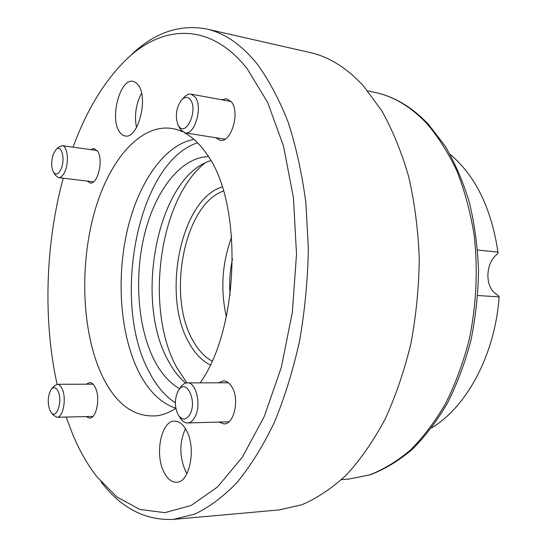 <?xml version="1.0" encoding="UTF-8"?>
<svg xmlns="http://www.w3.org/2000/svg" width="547" height="547" viewBox="0 0 547 547"><rect width="100%" height="100%" fill="white"/><g stroke="black" fill="none" stroke-linecap="round" stroke-linejoin="round"><path stroke-width="0.82" d="M186.554 430.653C183.156 424.315 179.17 421.135 174.582 421.128C161.351 420.561 154.48 453.887 163.874 471.952C167.334 478.905 171.567 482.338 176.558 482.256C189.645 482.693 196.455 448.219 186.554 430.653M185.46 428.698C179.375 442.147 179.327 456.143 185.33 470.687L186.971 473.579M138.562 85.482L136.032 82.693L133.126 81.373C120.354 77.941 109.626 117.338 119.191 131.335C120.839 134.036 122.815 135.574 125.126 135.95C137.653 139.471 148.661 99.034 138.562 85.482M141.577 93.209C135.902 104.033 134.213 115.479 136.497 127.54M218.479 382.804L223.484 380.842C226.759 380.917 229.596 382.996 232.01 387.085C239.702 399.372 234.109 424.527 223.942 423.898L218.875 422.072M221.733 99.78L226.745 98.74L231.49 101.981C240.372 112.532 231.032 143.239 220.044 140.319L215.648 137.694M86.214 384.192L89.646 382.572C91.882 382.64 93.804 384.356 95.41 387.741C100.539 397.922 96.429 418.728 89.476 418.134L86.043 416.588M90.617 149.605L94.063 148.483L97.845 151.567C103.595 160.503 97.544 184.797 90.118 182.999L87.028 181.043M66.139 417.046L72.922 434.954C79.582 450.749 87.486 464.581 96.628 476.458L116.771 496.888L139.731 509.421L164.845 512.676L191.177 505.449L217.521 486.974L242.403 457.128L264.194 416.67L281.308 367.386L292.378 312.063L296.515 254.218L293.431 197.686L283.503 146.111L267.674 102.48L247.271 68.854C209.282 20.615 160.688 25.005 124.566 61.223C103.246 82.829 86.077 111.479 73.059 147.17M129.755 56.382C153.208 33.066 178.78 23.931 206.486 28.977C224.318 32.895 241.083 44.396 256.796 63.493C268.611 79.568 279.032 99.055 288.057 121.933C296.071 146.562 302.006 173.515 305.869 202.787L308.358 248.345C307.804 279.592 304.884 310.402 299.606 340.774C293.062 370.319 284.611 397.607 274.252 422.64C263.018 445.949 250.663 465.846 237.193 482.324C223.347 496.669 209.214 507.26 194.8 514.112L173.495 519.383C145.358 520.669 121.243 508.19 101.127 481.941M173.495 519.383L279.202 509.92L301.869 504.758C317.13 498.221 332.008 488.245 346.518 474.817C360.582 459.432 373.416 440.937 385.013 419.337C395.652 396.165 404.281 370.955 410.879 343.694C416.137 315.687 418.934 287.257 419.262 258.416C418.134 229.856 414.619 202.629 408.712 176.729C401.553 152.045 392.555 130.036 381.703 110.679L363.611 86.125C346.873 67.937 329 56.731 309.978 52.519L206.486 28.977M208.393 156.62C180.92 157.262 155.69 190.144 144.825 233.166C133.981 276.297 137.434 327.236 154.363 360.329C161.201 373.539 169.632 383.009 179.655 388.732M210.793 160.613C157.782 176.715 133.714 299.53 168.107 360.487C173.064 369.861 178.91 377.403 185.645 383.119M193.973 139.396C164.004 144.825 138.022 183.416 127.089 231.203C116.231 279.148 120.251 334.402 138.405 371.235C148.128 390.695 160.613 403.043 175.847 408.267M197.583 142.801C137.796 161.967 110.932 301.082 148.832 371.283C156.018 385.444 164.859 395.953 175.361 402.811M200.14 382.852C239.812 327.844 242.943 201.898 206.704 154.035C199.922 144.155 192.496 137.058 184.428 132.743M182.383 131.718L177.242 129.687C143.717 119.595 110.125 157.365 94.788 211.033C79.383 264.871 81.674 331.393 101.633 374.668C115.684 404.431 134.473 418.099 158.001 415.665C163.963 414.619 169.912 412.164 175.854 408.294M63.206 178.199C45.394 243.996 42.926 319.94 57.079 384.295M477.599 250.034L497.961 252.099C491.302 208.092 475.343 175.491 450.078 154.316M431.679 427.802C466.653 407.009 495.083 354.695 499.117 296.912L498.891 296.146L493.36 291.818C484.444 281.978 486.864 261.049 497.804 253.781L497.961 252.099M499.117 296.912L477.757 295.51M210.233 364.945C202.007 360.815 195.026 353.601 189.303 343.311C161.324 296.303 180.483 199.142 222.212 186.944M223.477 191.033C183.997 204.434 166.514 296.474 193.221 341.041C198.411 350.312 204.687 356.986 212.038 361.061M230.089 295.093C229.077 282.881 229.89 270.792 232.53 258.827M231.702 236.899C222.082 262.977 220.291 289.582 226.335 316.713M204.94 163.013C158.801 199.717 144.524 309.465 176.722 367.447L186.91 382.9M189.836 414.51C197.788 400.937 185.898 377.136 178.308 390.77L177.837 391.584C174.384 399.789 174.589 407.7 178.452 415.31C182.336 420.465 186.13 420.199 189.836 414.51M178.773 390.066L180.312 387.734C182.308 384.575 184.619 382.962 187.259 382.886C196.38 381.956 201.734 405.819 194.773 417.347C192.729 420.944 190.315 422.817 187.532 422.968C184.886 422.968 182.541 421.416 180.503 418.298L178.931 416M190.445 99.848C187.826 96.545 184.865 96.566 181.563 99.923C176.312 107.397 175.047 115.52 177.775 124.306L178.637 125.878C185.72 137.769 198.417 110.289 190.445 99.848M182.076 99.397L184.12 97.277C186.383 94.822 188.688 93.783 191.033 94.152L195.252 97.14C203.081 106.891 194.711 135.506 184.975 132.859L180.462 129.605L178.096 124.976M53.428 153.905C51.097 161.05 51.103 167.143 53.449 172.175C56.006 175.519 58.591 174.377 61.202 168.756C65.544 158.671 61.305 143.608 55.951 149.693L53.428 153.905M56.204 149.454L58.556 147.211L62.132 145.659C67.363 145.844 69.264 161.433 65.155 171.013C63.22 175.566 61.025 177.775 58.55 177.645L55.425 175.238L53.64 172.476M49.756 410.004L51.056 412.335C56.396 420.164 62.857 401.471 58.173 391.461C56.095 387.194 53.791 386.49 51.254 389.341C47.862 395.29 47.363 402.175 49.756 410.004M51.493 389.04L53.585 386.483L57.203 384.288C59.179 384.35 60.861 385.95 62.262 389.088C66.741 398.544 63.055 417.812 56.936 417.258L53.346 415.146L51.295 412.623M374.661 92.354C394.107 96.388 412.055 107.068 428.499 124.381L445.094 145.981C454.926 162.739 463.022 181.549 469.381 202.404C474.591 224.174 477.647 246.902 478.543 270.587C478.153 294.457 475.562 317.923 470.776 341C464.793 363.454 456.971 384.261 447.316 403.406C436.773 421.299 425.019 436.684 412.062 449.566C398.613 460.854 384.678 469.271 370.251 474.817L348.644 479.104L369.54 474.933C383.563 469.524 397.19 461.23 410.421 450.044C423.228 437.238 434.886 421.86 445.395 403.905C455.042 384.664 462.858 363.721 468.847 341.075C476.369 306.327 478.16 269.692 474.085 234.718C470.338 211.887 464.629 190.677 456.943 171.081C448.273 152.722 438.229 136.866 426.804 123.499C410.694 106.562 393.314 96.176 374.661 92.354L367.714 90.898M348.644 479.104L341.56 479.616M187.259 382.886L228.496 382.777M187.532 422.968L228.933 421.792M191.033 94.152L231.114 101.496M184.975 132.859L225.015 139.17M58.55 177.645L93.558 181.823M62.132 145.659L97.147 150.507M56.936 417.258L92.908 416.431M57.203 384.288L93.052 384.172"/></g></svg>
